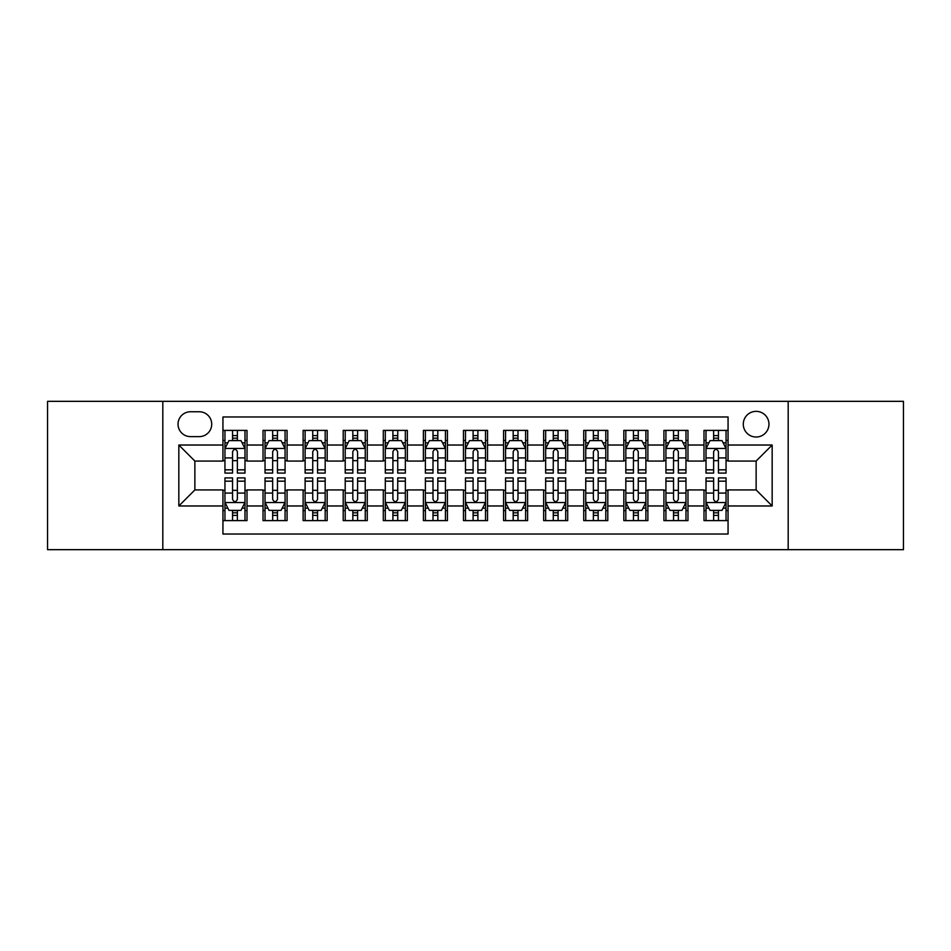 <?xml version="1.0" encoding="UTF-8"?>
<svg xmlns="http://www.w3.org/2000/svg" width="951" height="951" viewBox="0 0 951 951"><rect width="100%" height="100%" fill="white"/><g stroke="black" fill="none" stroke-linecap="round" stroke-linejoin="round"><path stroke-width="1.43" d="M756.128 411.355A12.827 12.827 0 0 0 743.29 424.182A12.827 12.827 0 0 0 756.128 437.02A12.827 12.827 0 0 0 768.955 424.182A12.827 12.827 0 0 0 756.128 411.355M788.189 549.666L903.45 549.666L903.45 401.334L788.189 401.334L788.189 549.666L162.811 549.666L162.811 401.334L47.55 401.334L47.55 549.666L162.811 549.666M728.062 430.399L704.002 430.399L704.002 445.032L687.977 445.032L687.977 461.069L704.002 461.069L704.002 445.032M687.977 445.032L687.977 430.399L663.917 430.399L663.917 445.032L647.881 445.032L647.881 461.069L663.917 461.069L663.917 445.032M647.881 445.032L647.881 430.399L623.832 430.399L623.832 445.032L607.796 445.032L607.796 461.069L623.832 461.069L623.832 445.032M607.796 445.032L607.796 430.399L583.736 430.399L583.736 445.032L567.699 445.032L567.699 461.069L583.736 461.069L583.736 445.032M567.699 445.032L567.699 430.399L543.651 430.399L543.651 445.032L527.615 445.032L527.615 461.069L543.651 461.069L543.651 445.032M527.615 445.032L527.615 430.399L503.566 430.399L503.566 445.032L487.53 445.032L487.53 461.069L503.566 461.069L503.566 445.032M487.53 445.032L487.53 430.399L463.47 430.399L463.47 445.032L447.434 445.032L447.434 461.069L463.47 461.069L463.47 445.032M447.434 445.032L447.434 430.399L423.385 430.399L423.385 445.032L407.349 445.032L407.349 461.069L423.385 461.069L423.385 445.032M407.349 445.032L407.349 430.399L383.301 430.399L383.301 445.032L367.264 445.032L367.264 461.069L383.301 461.069L383.301 445.032M367.264 445.032L367.264 430.399L343.204 430.399L343.204 445.032L327.168 445.032L327.168 461.069L343.204 461.069L343.204 445.032M327.168 445.032L327.168 430.399L303.119 430.399L303.119 445.032L287.083 445.032L287.083 461.069L303.119 461.069L303.119 445.032M287.083 445.032L287.083 430.399L263.023 430.399L263.023 461.069L246.998 461.069L246.998 430.399L222.938 430.399M222.938 520.601L246.998 520.601L246.998 489.931L263.023 489.931L263.023 520.601L287.083 520.601L287.083 489.931L303.119 489.931L303.119 505.968L287.083 505.968M303.119 505.968L303.119 520.601L327.168 520.601L327.168 489.931L343.204 489.931L343.204 505.968L327.168 505.968M343.204 505.968L343.204 520.601L367.264 520.601L367.264 489.931L383.301 489.931L383.301 505.968L367.264 505.968M383.301 505.968L383.301 520.601L407.349 520.601L407.349 489.931L423.385 489.931L423.385 505.968L407.349 505.968M423.385 505.968L423.385 520.601L447.434 520.601L447.434 489.931L463.47 489.931L463.47 505.968L447.434 505.968M463.47 505.968L463.47 520.601L487.53 520.601L487.53 489.931L503.566 489.931L503.566 505.968L487.53 505.968M503.566 505.968L503.566 520.601L527.615 520.601L527.615 489.931L543.651 489.931L543.651 505.968L527.615 505.968M543.651 505.968L543.651 520.601L567.699 520.601L567.699 489.931L583.736 489.931L583.736 505.968L567.699 505.968M583.736 505.968L583.736 520.601L607.796 520.601L607.796 489.931L623.832 489.931L623.832 505.968L607.796 505.968M623.832 505.968L623.832 520.601L647.881 520.601L647.881 489.931L663.917 489.931L663.917 505.968L647.881 505.968M663.917 505.968L663.917 520.601L687.977 520.601L687.977 489.931L704.002 489.931L704.002 505.968L687.977 505.968M190.462 436.616L199.282 436.616A12.422 12.422 0 0 0 211.716 424.182A12.422 12.422 0 0 0 199.282 411.759L190.462 411.759A12.422 12.422 0 0 0 178.039 424.182A12.422 12.422 0 0 0 190.462 436.616M788.189 401.334L162.811 401.334M728.062 445.032L728.062 416.966L222.938 416.966L222.938 461.069L194.872 461.069L194.872 489.931L222.938 489.931L222.938 534.034L728.062 534.034L728.062 489.931L756.128 489.931L756.128 461.069L728.062 461.069L728.062 445.032L772.164 445.032L772.164 505.968L728.062 505.968M222.938 505.968L178.836 505.968L178.836 445.032L222.938 445.032M704.002 505.968L704.002 520.601L728.062 520.601M222.938 440.42L224.947 440.42M232.555 440.42L237.37 440.42M244.989 440.42L246.998 440.42M222.938 460.664L224.947 460.664M232.555 460.664L237.37 460.664M244.989 460.664L246.998 460.664M222.938 490.336L224.947 490.336M232.555 490.336L237.37 490.336M244.989 490.336L246.998 490.336M222.938 510.58L224.947 510.58M232.555 510.58L237.37 510.58M244.989 510.58L246.998 510.58M263.023 460.664L265.032 460.664M272.652 460.664L277.466 460.664M285.074 460.664L287.083 460.664M263.023 440.42L265.032 440.42M272.652 440.42L277.466 440.42M285.074 440.42L287.083 440.42M263.023 490.336L265.032 490.336M272.652 490.336L277.466 490.336M285.074 490.336L287.083 490.336M263.023 510.58L265.032 510.58M272.652 510.58L277.466 510.58M285.074 510.58L287.083 510.58M303.119 490.336L305.116 490.336M312.736 490.336L317.551 490.336M325.171 490.336L327.168 490.336M303.119 510.58L305.116 510.58M312.736 510.58L317.551 510.58M325.171 510.58L327.168 510.58M303.119 440.42L305.116 440.42M312.736 440.42L317.551 440.42M325.171 440.42L327.168 440.42M303.119 460.664L305.116 460.664M312.736 460.664L317.551 460.664M325.171 460.664L327.168 460.664M343.204 490.336L345.213 490.336M352.833 490.336L357.635 490.336M365.255 490.336L367.264 490.336M343.204 510.58L345.213 510.58M352.833 510.58L357.635 510.58M365.255 510.58L367.264 510.58M343.204 440.42L345.213 440.42M352.833 440.42L357.635 440.42M365.255 440.42L367.264 440.42M343.204 460.664L345.213 460.664M352.833 460.664L357.635 460.664M365.255 460.664L367.264 460.664M383.301 490.336L385.298 490.336M392.918 490.336L397.732 490.336M405.34 490.336L407.349 490.336M383.301 510.58L385.298 510.58M392.918 510.58L397.732 510.58M405.34 510.58L407.349 510.58M383.301 440.42L385.298 440.42M392.918 440.42L397.732 440.42M405.34 440.42L407.349 440.42M383.301 460.664L385.298 460.664M392.918 460.664L397.732 460.664M405.34 460.664L407.349 460.664M423.385 490.336L425.394 490.336M433.002 490.336L437.817 490.336M445.437 490.336L447.434 490.336M423.385 510.58L425.394 510.58M433.002 510.58L437.817 510.58M445.437 510.58L447.434 510.58M423.385 440.42L425.394 440.42M433.002 440.42L437.817 440.42M445.437 440.42L447.434 440.42M423.385 460.664L425.394 460.664M433.002 460.664L437.817 460.664M445.437 460.664L447.434 460.664M463.47 490.336L465.479 490.336M473.099 490.336L477.901 490.336M485.521 490.336L487.53 490.336M463.47 510.58L465.479 510.58M473.099 510.58L477.901 510.58M485.521 510.58L487.53 510.58M463.47 440.42L465.479 440.42M473.099 440.42L477.901 440.42M485.521 440.42L487.53 440.42M463.47 460.664L465.479 460.664M473.099 460.664L477.901 460.664M485.521 460.664L487.53 460.664M503.566 490.336L505.563 490.336M513.183 490.336L517.998 490.336M525.606 490.336L527.615 490.336M503.566 510.58L505.563 510.58M513.183 510.58L517.998 510.58M525.606 510.58L527.615 510.58M503.566 440.42L505.563 440.42M513.183 440.42L517.998 440.42M525.606 440.42L527.615 440.42M503.566 460.664L505.563 460.664M513.183 460.664L517.998 460.664M525.606 460.664L527.615 460.664M543.651 490.336L545.66 490.336M553.268 490.336L558.082 490.336M565.702 490.336L567.699 490.336M543.651 510.58L545.66 510.58M553.268 510.58L558.082 510.58M565.702 510.58L567.699 510.58M543.651 440.42L545.66 440.42M553.268 440.42L558.082 440.42M565.702 440.42L567.699 440.42M543.651 460.664L545.66 460.664M553.268 460.664L558.082 460.664M565.702 460.664L567.699 460.664M583.736 490.336L585.745 490.336M593.365 490.336L598.167 490.336M605.787 490.336L607.796 490.336M583.736 510.58L585.745 510.58M593.365 510.58L598.167 510.58M605.787 510.58L607.796 510.58M583.736 440.42L585.745 440.42M593.365 440.42L598.167 440.42M605.787 440.42L607.796 440.42M583.736 460.664L585.745 460.664M593.365 460.664L598.167 460.664M605.787 460.664L607.796 460.664M623.832 490.336L625.829 490.336M633.449 490.336L638.264 490.336M645.884 490.336L647.881 490.336M623.832 510.58L625.829 510.58M633.449 510.58L638.264 510.58M645.884 510.58L647.881 510.58M623.832 440.42L625.829 440.42M633.449 440.42L638.264 440.42M645.884 440.42L647.881 440.42M623.832 460.664L625.829 460.664M633.449 460.664L638.264 460.664M645.884 460.664L647.881 460.664M663.917 490.336L665.926 490.336M673.534 490.336L678.348 490.336M685.968 490.336L687.977 490.336M663.917 510.58L665.926 510.58M673.534 510.58L678.348 510.58M685.968 510.58L687.977 510.58M663.917 440.42L665.926 440.42M673.534 440.42L678.348 440.42M685.968 440.42L687.977 440.42M663.917 460.664L665.926 460.664M673.534 460.664L678.348 460.664M685.968 460.664L687.977 460.664M704.002 490.336L706.011 490.336M713.63 490.336L718.445 490.336M726.053 490.336L728.062 490.336M704.002 510.58L706.011 510.58M713.63 510.58L718.445 510.58M726.053 510.58L728.062 510.58M704.002 440.42L706.011 440.42M713.63 440.42L718.445 440.42M726.053 440.42L728.062 440.42M704.002 460.664L706.011 460.664M713.63 460.664L718.445 460.664M726.053 460.664L728.062 460.664M194.872 461.069L178.836 445.032M194.872 489.931L178.836 505.968M772.164 445.032L756.128 461.069M772.164 505.968L756.128 489.931M237.37 435.606L232.555 435.606M244.989 469.83L237.37 469.83L237.37 473.099L244.989 473.099L244.989 448.646L240.983 440.622L228.953 440.622L224.947 448.646L224.947 473.099L232.555 473.099L232.555 469.83L224.947 469.83M224.947 448.646L224.947 430.399M244.989 448.646L244.989 430.399M232.555 440.622L232.555 430.399M237.37 430.399L237.37 440.622M237.37 469.83L237.37 451.642C235.765 448.563 234.172 448.563 232.555 451.642L232.555 469.83M232.555 515.394L237.37 515.394M224.947 481.17L232.555 481.17L232.555 477.901L224.947 477.901L224.947 502.354L228.953 510.378L240.983 510.378L244.989 502.354L244.989 477.901L237.37 477.901L237.37 481.17L244.989 481.17M244.989 502.354L244.989 520.601M224.947 502.354L224.947 520.601M237.37 510.378L237.37 520.601M232.555 520.601L232.555 510.378M232.555 481.17L232.555 499.358C234.16 502.437 235.765 502.437 237.37 499.358L237.37 481.17M277.466 435.606L272.652 435.606M285.074 469.83L277.466 469.83L277.466 473.099L285.074 473.099L285.074 448.646L281.068 440.622L269.038 440.622L265.032 448.646L265.032 473.099L272.652 473.099L272.652 469.83L265.032 469.83M265.032 448.646L265.032 430.399M285.074 448.646L285.074 430.399M272.652 440.622L272.652 430.399M277.466 430.399L277.466 440.622M277.466 469.83L277.466 451.642C275.861 448.563 274.257 448.563 272.652 451.642L272.652 469.83M317.551 435.606L312.736 435.606M325.171 469.83L317.551 469.83L317.551 473.099L325.171 473.099L325.171 448.646L321.153 440.622L309.134 440.622L305.116 448.646L305.116 473.099L312.736 473.099L312.736 469.83L305.116 469.83M305.116 448.646L305.116 430.399M325.171 448.646L325.171 430.399M312.736 440.622L312.736 430.399M317.551 430.399L317.551 440.622M317.551 469.83L317.551 451.642C315.946 448.563 314.341 448.563 312.736 451.642L312.736 469.83M357.635 435.606L352.833 435.606M365.255 469.83L357.635 469.83L357.635 473.099L365.255 473.099L365.255 448.646L361.249 440.622L349.219 440.622L345.213 448.646L345.213 473.099L352.833 473.099L352.833 469.83L345.213 469.83M345.213 448.646L345.213 430.399M365.255 448.646L365.255 430.399M352.833 440.622L352.833 430.399M357.635 430.399L357.635 440.622M357.635 469.83L357.635 451.642C356.043 448.563 354.438 448.563 352.833 451.642L352.833 469.83M397.732 435.606L392.918 435.606M405.34 469.83L397.732 469.83L397.732 473.099L405.34 473.099L405.34 448.646L401.334 440.622L389.304 440.622L385.298 448.646L385.298 473.099L392.918 473.099L392.918 469.83L385.298 469.83M385.298 448.646L385.298 430.399M405.34 448.646L405.34 430.399M392.918 440.622L392.918 430.399M397.732 430.399L397.732 440.622M397.732 469.83L397.732 451.642C396.127 448.563 394.522 448.563 392.918 451.642L392.918 469.83M272.652 515.394L277.466 515.394M265.032 481.17L272.652 481.17L272.652 477.901L265.032 477.901L265.032 502.354L269.038 510.378L281.068 510.378L285.074 502.354L285.074 477.901L277.466 477.901L277.466 481.17L285.074 481.17M285.074 502.354L285.074 520.601M265.032 502.354L265.032 520.601M277.466 510.378L277.466 520.601M272.652 520.601L272.652 510.378M272.652 481.17L272.652 499.358C274.257 502.437 275.849 502.437 277.466 499.358L277.466 481.17M312.736 515.394L317.551 515.394M305.116 481.17L312.736 481.17L312.736 477.901L305.116 477.901L305.116 502.354L309.134 510.378L321.153 510.378L325.171 502.354L325.171 477.901L317.551 477.901L317.551 481.17L325.171 481.17M325.171 502.354L325.171 520.601M305.116 502.354L305.116 520.601M317.551 510.378L317.551 520.601M312.736 520.601L312.736 510.378M312.736 481.17L312.736 499.358C314.341 502.437 315.946 502.437 317.551 499.358L317.551 481.17M352.833 515.394L357.635 515.394M345.213 481.17L352.833 481.17L352.833 477.901L345.213 477.901L345.213 502.354L349.219 510.378L361.249 510.378L365.255 502.354L365.255 477.901L357.635 477.901L357.635 481.17L365.255 481.17M365.255 502.354L365.255 520.601M345.213 502.354L345.213 520.601M357.635 510.378L357.635 520.601M352.833 520.601L352.833 510.378M352.833 481.17L352.833 499.358C354.426 502.437 356.031 502.437 357.635 499.358L357.635 481.17M392.918 515.394L397.732 515.394M385.298 481.17L392.918 481.17L392.918 477.901L385.298 477.901L385.298 502.354L389.304 510.378L401.334 510.378L405.34 502.354L405.34 477.901L397.732 477.901L397.732 481.17L405.34 481.17M405.34 502.354L405.34 520.601M385.298 502.354L385.298 520.601M397.732 510.378L397.732 520.601M392.918 520.601L392.918 510.378M392.918 481.17L392.918 499.358C394.522 502.437 396.127 502.437 397.732 499.358L397.732 481.17M437.817 435.606L433.002 435.606M445.437 469.83L437.817 469.83L437.817 473.099L445.437 473.099L445.437 448.646L441.419 440.622L429.4 440.622L425.394 448.646L425.394 473.099L433.002 473.099L433.002 469.83L425.394 469.83M425.394 448.646L425.394 430.399M445.437 448.646L445.437 430.399M433.002 440.622L433.002 430.399M437.817 430.399L437.817 440.622M437.817 469.83L437.817 451.642C436.212 448.563 434.607 448.563 433.002 451.642L433.002 469.83M433.002 515.394L437.817 515.394M425.394 481.17L433.002 481.17L433.002 477.901L425.394 477.901L425.394 502.354L429.4 510.378L441.419 510.378L445.437 502.354L445.437 477.901L437.817 477.901L437.817 481.17L445.437 481.17M445.437 502.354L445.437 520.601M425.394 502.354L425.394 520.601M437.817 510.378L437.817 520.601M433.002 520.601L433.002 510.378M433.002 481.17L433.002 499.358C434.607 502.437 436.212 502.437 437.817 499.358L437.817 481.17M477.901 435.606L473.099 435.606M485.521 469.83L477.901 469.83L477.901 473.099L485.521 473.099L485.521 448.646L481.515 440.622L469.485 440.622L465.479 448.646L465.479 473.099L473.099 473.099L473.099 469.83L465.479 469.83M465.479 448.646L465.479 430.399M485.521 448.646L485.521 430.399M473.099 440.622L473.099 430.399M477.901 430.399L477.901 440.622M477.901 469.83L477.901 451.642C476.308 448.563 474.704 448.563 473.099 451.642L473.099 469.83M473.099 515.394L477.901 515.394M465.479 481.17L473.099 481.17L473.099 477.901L465.479 477.901L465.479 502.354L469.485 510.378L481.515 510.378L485.521 502.354L485.521 477.901L477.901 477.901L477.901 481.17L485.521 481.17M485.521 502.354L485.521 520.601M465.479 502.354L465.479 520.601M477.901 510.378L477.901 520.601M473.099 520.601L473.099 510.378M473.099 481.17L473.099 499.358C474.692 502.437 476.296 502.437 477.901 499.358L477.901 481.17M517.998 435.606L513.183 435.606M525.606 469.83L517.998 469.83L517.998 473.099L525.606 473.099L525.606 448.646L521.6 440.622L509.581 440.622L505.563 448.646L505.563 473.099L513.183 473.099L513.183 469.83L505.563 469.83M505.563 448.646L505.563 430.399M525.606 448.646L525.606 430.399M513.183 440.622L513.183 430.399M517.998 430.399L517.998 440.622M517.998 469.83L517.998 451.642C516.393 448.563 514.788 448.563 513.183 451.642L513.183 469.83M513.183 515.394L517.998 515.394M505.563 481.17L513.183 481.17L513.183 477.901L505.563 477.901L505.563 502.354L509.581 510.378L521.6 510.378L525.606 502.354L525.606 477.901L517.998 477.901L517.998 481.17L525.606 481.17M525.606 502.354L525.606 520.601M505.563 502.354L505.563 520.601M517.998 510.378L517.998 520.601M513.183 520.601L513.183 510.378M513.183 481.17L513.183 499.358C514.788 502.437 516.393 502.437 517.998 499.358L517.998 481.17M558.082 435.606L553.268 435.606M565.702 469.83L558.082 469.83L558.082 473.099L565.702 473.099L565.702 448.646L561.696 440.622L549.666 440.622L545.66 448.646L545.66 473.099L553.268 473.099L553.268 469.83L545.66 469.83M545.66 448.646L545.66 430.399M565.702 448.646L565.702 430.399M553.268 440.622L553.268 430.399M558.082 430.399L558.082 440.622M558.082 469.83L558.082 451.642C556.478 448.563 554.873 448.563 553.268 451.642L553.268 469.83M553.268 515.394L558.082 515.394M545.66 481.17L553.268 481.17L553.268 477.901L545.66 477.901L545.66 502.354L549.666 510.378L561.696 510.378L565.702 502.354L565.702 477.901L558.082 477.901L558.082 481.17L565.702 481.17M565.702 502.354L565.702 520.601M545.66 502.354L545.66 520.601M558.082 510.378L558.082 520.601M553.268 520.601L553.268 510.378M553.268 481.17L553.268 499.358C554.873 502.437 556.478 502.437 558.082 499.358L558.082 481.17M598.167 435.606L593.365 435.606M605.787 469.83L598.167 469.83L598.167 473.099L605.787 473.099L605.787 448.646L601.781 440.622L589.751 440.622L585.745 448.646L585.745 473.099L593.365 473.099L593.365 469.83L585.745 469.83M585.745 448.646L585.745 430.399M605.787 448.646L605.787 430.399M593.365 440.622L593.365 430.399M598.167 430.399L598.167 440.622M598.167 469.83L598.167 451.642C596.574 448.563 594.969 448.563 593.365 451.642L593.365 469.83M593.365 515.394L598.167 515.394M585.745 481.17L593.365 481.17L593.365 477.901L585.745 477.901L585.745 502.354L589.751 510.378L601.781 510.378L605.787 502.354L605.787 477.901L598.167 477.901L598.167 481.17L605.787 481.17M605.787 502.354L605.787 520.601M585.745 502.354L585.745 520.601M598.167 510.378L598.167 520.601M593.365 520.601L593.365 510.378M593.365 481.17L593.365 499.358C594.957 502.437 596.562 502.437 598.167 499.358L598.167 481.17M638.264 435.606L633.449 435.606M645.884 469.83L638.264 469.83L638.264 473.099L645.884 473.099L645.884 448.646L641.866 440.622L629.847 440.622L625.829 448.646L625.829 473.099L633.449 473.099L633.449 469.83L625.829 469.83M625.829 448.646L625.829 430.399M645.884 448.646L645.884 430.399M633.449 440.622L633.449 430.399M638.264 430.399L638.264 440.622M638.264 469.83L638.264 451.642C636.659 448.563 635.054 448.563 633.449 451.642L633.449 469.83M633.449 515.394L638.264 515.394M625.829 481.17L633.449 481.17L633.449 477.901L625.829 477.901L625.829 502.354L629.847 510.378L641.866 510.378L645.884 502.354L645.884 477.901L638.264 477.901L638.264 481.17L645.884 481.17M645.884 502.354L645.884 520.601M625.829 502.354L625.829 520.601M638.264 510.378L638.264 520.601M633.449 520.601L633.449 510.378M633.449 481.17L633.449 499.358C635.054 502.437 636.659 502.437 638.264 499.358L638.264 481.17M678.348 435.606L673.534 435.606M685.968 469.83L678.348 469.83L678.348 473.099L685.968 473.099L685.968 448.646L681.962 440.622L669.932 440.622L665.926 448.646L665.926 473.099L673.534 473.099L673.534 469.83L665.926 469.83M665.926 448.646L665.926 430.399M685.968 448.646L685.968 430.399M673.534 440.622L673.534 430.399M678.348 430.399L678.348 440.622M678.348 469.83L678.348 451.642C676.743 448.563 675.151 448.563 673.534 451.642L673.534 469.83M673.534 515.394L678.348 515.394M665.926 481.17L673.534 481.17L673.534 477.901L665.926 477.901L665.926 502.354L669.932 510.378L681.962 510.378L685.968 502.354L685.968 477.901L678.348 477.901L678.348 481.17L685.968 481.17M685.968 502.354L685.968 520.601M665.926 502.354L665.926 520.601M678.348 510.378L678.348 520.601M673.534 520.601L673.534 510.378M673.534 481.17L673.534 499.358C675.139 502.437 676.743 502.437 678.348 499.358L678.348 481.17M718.445 435.606L713.63 435.606M726.053 469.83L718.445 469.83L718.445 473.099L726.053 473.099L726.053 448.646L722.047 440.622L710.017 440.622L706.011 448.646L706.011 473.099L713.63 473.099L713.63 469.83L706.011 469.83M706.011 448.646L706.011 430.399M726.053 448.646L726.053 430.399M713.63 440.622L713.63 430.399M718.445 430.399L718.445 440.622M718.445 469.83L718.445 451.642C716.84 448.563 715.235 448.563 713.63 451.642L713.63 469.83M713.63 515.394L718.445 515.394M706.011 481.17L713.63 481.17L713.63 477.901L706.011 477.901L706.011 502.354L710.017 510.378L722.047 510.378L726.053 502.354L726.053 477.901L718.445 477.901L718.445 481.17L726.053 481.17M726.053 502.354L726.053 520.601M706.011 502.354L706.011 520.601M718.445 510.378L718.445 520.601M713.63 520.601L713.63 510.378M713.63 481.17L713.63 499.358C715.235 502.437 716.828 502.437 718.445 499.358L718.445 481.17M263.023 505.968L246.998 505.968M263.023 445.032L246.998 445.032M244.882 448.444L225.042 448.444M224.947 442.833L227.848 442.833M242.077 442.833L244.989 442.833M232.555 457.93L224.947 457.93M244.989 457.93L237.37 457.93M237.37 438.161L232.555 438.161M225.042 502.556L244.882 502.556M244.989 508.167L242.077 508.167M227.848 508.167L224.947 508.167M237.37 493.07L244.989 493.07M224.947 493.07L232.555 493.07M232.555 512.839L237.37 512.839M284.979 448.444L265.139 448.444M265.032 442.833L267.944 442.833M282.174 442.833L285.074 442.833M272.652 457.93L265.032 457.93M285.074 457.93L277.466 457.93M277.466 438.161L272.652 438.161M325.064 448.444L305.223 448.444M305.116 442.833L308.029 442.833M322.258 442.833L325.171 442.833M312.736 457.93L305.116 457.93M325.171 457.93L317.551 457.93M317.551 438.161L312.736 438.161M365.16 448.444L345.308 448.444M345.213 442.833L348.114 442.833M362.355 442.833L365.255 442.833M352.833 457.93L345.213 457.93M365.255 457.93L357.635 457.93M357.635 438.161L352.833 438.161M405.245 448.444L385.405 448.444M385.298 442.833L388.21 442.833M402.439 442.833L405.34 442.833M392.918 457.93L385.298 457.93M405.34 457.93L397.732 457.93M397.732 438.161L392.918 438.161M265.139 502.556L284.979 502.556M285.074 508.167L282.174 508.167M267.944 508.167L265.032 508.167M277.466 493.07L285.074 493.07M265.032 493.07L272.652 493.07M272.652 512.839L277.466 512.839M305.223 502.556L325.064 502.556M325.171 508.167L322.258 508.167M308.029 508.167L305.116 508.167M317.551 493.07L325.171 493.07M305.116 493.07L312.736 493.07M312.736 512.839L317.551 512.839M345.308 502.556L365.16 502.556M365.255 508.167L362.355 508.167M348.114 508.167L345.213 508.167M357.635 493.07L365.255 493.07M345.213 493.07L352.833 493.07M352.833 512.839L357.635 512.839M385.405 502.556L405.245 502.556M405.34 508.167L402.439 508.167M388.21 508.167L385.298 508.167M397.732 493.07L405.34 493.07M385.298 493.07L392.918 493.07M392.918 512.839L397.732 512.839M445.33 448.444L425.489 448.444M425.394 442.833L428.295 442.833M442.524 442.833L445.437 442.833M433.002 457.93L425.394 457.93M445.437 457.93L437.817 457.93M437.817 438.161L433.002 438.161M425.489 502.556L445.33 502.556M445.437 508.167L442.524 508.167M428.295 508.167L425.394 508.167M437.817 493.07L445.437 493.07M425.394 493.07L433.002 493.07M433.002 512.839L437.817 512.839M485.426 448.444L465.574 448.444M465.479 442.833L468.379 442.833M482.621 442.833L485.521 442.833M473.099 457.93L465.479 457.93M485.521 457.93L477.901 457.93M477.901 438.161L473.099 438.161M465.574 502.556L485.426 502.556M485.521 508.167L482.621 508.167M468.379 508.167L465.479 508.167M477.901 493.07L485.521 493.07M465.479 493.07L473.099 493.07M473.099 512.839L477.901 512.839M525.511 448.444L505.67 448.444M505.563 442.833L508.476 442.833M522.705 442.833L525.606 442.833M513.183 457.93L505.563 457.93M525.606 457.93L517.998 457.93M517.998 438.161L513.183 438.161M505.67 502.556L525.511 502.556M525.606 508.167L522.705 508.167M508.476 508.167L505.563 508.167M517.998 493.07L525.606 493.07M505.563 493.07L513.183 493.07M513.183 512.839L517.998 512.839M565.595 448.444L545.755 448.444M545.66 442.833L548.561 442.833M562.79 442.833L565.702 442.833M553.268 457.93L545.66 457.93M565.702 457.93L558.082 457.93M558.082 438.161L553.268 438.161M545.755 502.556L565.595 502.556M565.702 508.167L562.79 508.167M548.561 508.167L545.66 508.167M558.082 493.07L565.702 493.07M545.66 493.07L553.268 493.07M553.268 512.839L558.082 512.839M605.692 448.444L585.84 448.444M585.745 442.833L588.645 442.833M602.886 442.833L605.787 442.833M593.365 457.93L585.745 457.93M605.787 457.93L598.167 457.93M598.167 438.161L593.365 438.161M585.84 502.556L605.692 502.556M605.787 508.167L602.886 508.167M588.645 508.167L585.745 508.167M598.167 493.07L605.787 493.07M585.745 493.07L593.365 493.07M593.365 512.839L598.167 512.839M645.777 448.444L625.936 448.444M625.829 442.833L628.742 442.833M642.971 442.833L645.884 442.833M633.449 457.93L625.829 457.93M645.884 457.93L638.264 457.93M638.264 438.161L633.449 438.161M625.936 502.556L645.777 502.556M645.884 508.167L642.971 508.167M628.742 508.167L625.829 508.167M638.264 493.07L645.884 493.07M625.829 493.07L633.449 493.07M633.449 512.839L638.264 512.839M685.861 448.444L666.021 448.444M665.926 442.833L668.826 442.833M683.056 442.833L685.968 442.833M673.534 457.93L665.926 457.93M685.968 457.93L678.348 457.93M678.348 438.161L673.534 438.161M666.021 502.556L685.861 502.556M685.968 508.167L683.056 508.167M668.826 508.167L665.926 508.167M678.348 493.07L685.968 493.07M665.926 493.07L673.534 493.07M673.534 512.839L678.348 512.839M725.958 448.444L706.117 448.444M706.011 442.833L708.923 442.833M723.152 442.833L726.053 442.833M713.63 457.93L706.011 457.93M726.053 457.93L718.445 457.93M718.445 438.161L713.63 438.161M706.117 502.556L725.958 502.556M726.053 508.167L723.152 508.167M708.923 508.167L706.011 508.167M718.445 493.07L726.053 493.07M706.011 493.07L713.63 493.07M713.63 512.839L718.445 512.839"/></g></svg>
